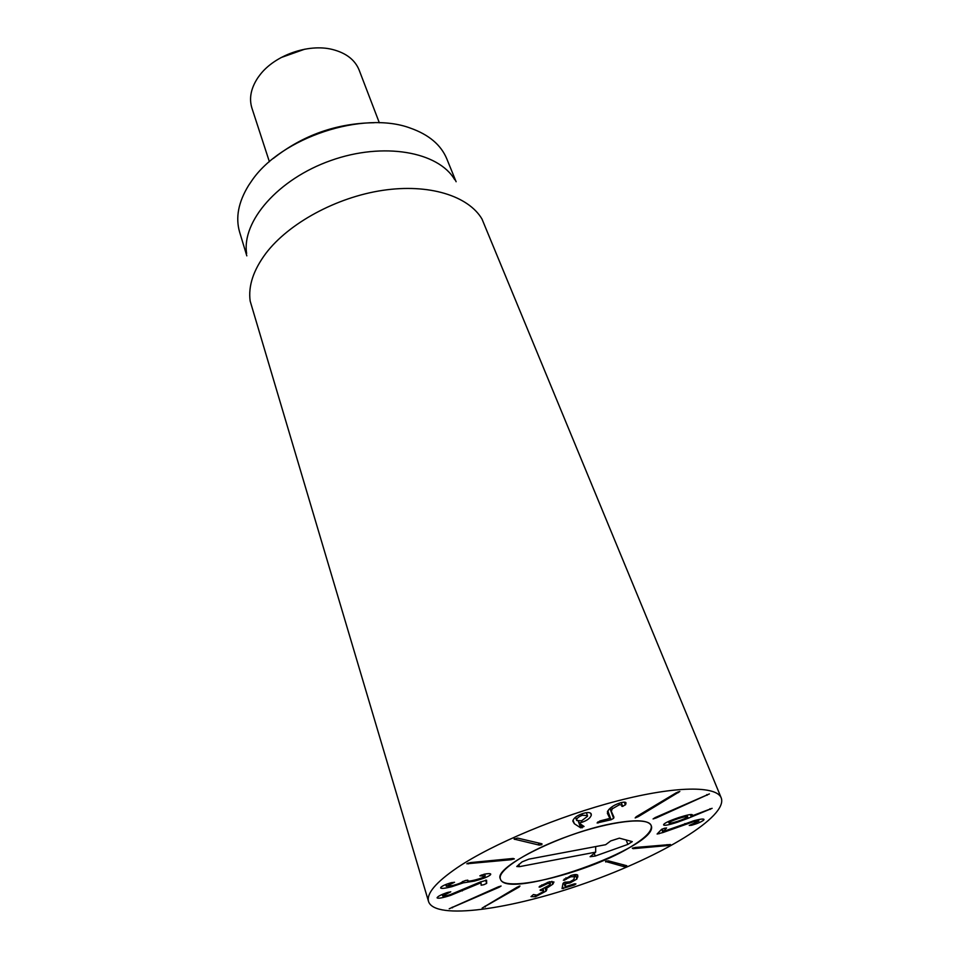 <?xml version="1.0" encoding="UTF-8"?>
<svg xmlns="http://www.w3.org/2000/svg" width="959" height="959" viewBox="0 0 959 959"><rect width="100%" height="100%" fill="white"/><g stroke="black" fill="none" stroke-linecap="round" stroke-linejoin="round"><path stroke-width="1.44" d="M633.168 848.667L632.329 848.236L635.242 847.48L670.473 844.519L667.344 845.586L633.168 848.667L632.904 847.984M605.728 861.985L606.052 861.17L608.366 860.846L626.778 865.725L623.877 866.624L605.537 861.446M576.886 879.031L570.078 882.939L565.762 883.647L565.151 886.787L574.537 883.814L575.939 883.934L574.261 885.061L562.034 888.609L562.993 883.455L564.659 882.256L569.91 881.812L573.878 879.523L574.537 876.646L570.833 876.79L563.353 880.266L571.108 875.483C574.681 874.356 576.91 874.26 577.786 875.207L576.886 879.031L575.316 874.572M564.803 880.242L564.348 878.923M574.537 876.646L573.878 874.764M565.762 883.647L565.235 882.112M565.846 883.623L565.319 882.088M570.078 882.939L569.706 881.872M552.863 884.162L545.899 888.741L546.894 889.413L546.067 891.091L535.53 896.713L530.998 896.629L533.432 894.543L536.932 895.131L542.986 891.834L543.609 890.575L540.025 890.156L549.687 884.977L550.406 883.575L547.757 883.491L540.025 887.087L539.078 887.051L539.737 886.224L549.267 881.812L553.954 881.98L552.863 884.162L551.893 881.345M540.025 887.087L539.737 886.224M542.111 886.068L541.727 884.929M547.757 883.491L547.373 882.376M541.02 890.515L540.72 889.604M535.53 896.713L535.098 895.406M546.067 891.091L545.024 888.022M545.863 888.789L545.527 887.806L545.899 888.741M517.045 887.231L519.958 886.02L519.191 886.991L482.149 908.089L517.045 887.231M497.913 887.015L501.077 886.008L499.195 887.231L449.208 908.772L497.913 887.015M448.44 892.985L442.65 895.982C443.106 896.545 445.719 896.066 450.466 894.555L479.896 882.172L486.573 880.182L486.669 883.395L483.911 884.701L481.13 885.217L481.022 882.748L450.61 895.382C442.435 897.972 437.915 898.775 437.052 897.804C437.7 896.437 440.96 894.735 446.822 892.685L450.766 891.81L448.44 892.985L448.213 892.218M442.65 895.97L442.195 894.471M480.879 882.795L480.591 881.872M481.022 882.748L480.723 881.812M490.54 874.728C488.611 876.622 483.228 878.732 474.381 881.081L463.329 882.843L451.881 886.679C445.024 888.394 441.272 888.813 440.637 887.938L440.78 887.399C442.267 885.912 445.587 884.39 450.73 882.843L454.542 882.268L446.295 886.248L453.02 885.445C458.282 884.054 461.363 882.855 462.262 881.848L465.511 880.494L467.884 880.218L467.656 880.806C468.016 881.393 470.569 881.093 475.316 879.906C480.663 878.516 483.911 877.257 485.062 876.142L479.86 875.831L484.295 874.2C488.083 873.481 490.229 873.445 490.732 874.093L490.54 874.728L490.217 873.733M481.514 875.771L481.274 875.028M446.379 885.948L445.935 884.498M452.085 883.323L451.833 882.52M451.881 886.679L451.617 885.792M463.197 882.879L462.753 881.441M463.329 882.843L462.873 881.381M474.381 881.081L474.094 880.206M513.173 858.461L514.36 858.88L511.111 859.732L466.817 863.771L470.437 862.597L513.173 858.461M541.967 843.8L541.799 844.735L539.126 845.083L514.096 839.101L517.608 838.094L541.967 843.8M678.481 818.53C672.81 820.436 669.658 821.875 669.022 822.882L669.022 823.038C669.514 823.553 672.355 822.99 677.534 821.336C683.144 819.454 686.284 818.027 686.932 817.032L686.932 816.864C686.464 816.325 683.647 816.888 678.481 818.53L678.181 817.763M669.022 822.882L668.471 821.479M688.178 818.267L677.294 822.271C668.747 824.992 664.179 825.867 663.604 824.92L663.604 824.644C664.323 823.11 669.49 820.712 679.092 817.452C687.387 814.838 691.823 813.975 692.398 814.85L691.139 816.217L712.117 808.329L688.178 818.267L686.956 815.198M677.294 822.271L676.994 821.503M710.295 809.372L710.008 808.677M691.007 816.241L690.348 814.575M662.957 832.532L657.107 834.018L661.47 829.451L664.551 828.228L666.601 827.977L663.208 831.525L694.592 820.52C700.286 819.082 703.426 818.71 704.002 819.406L703.666 820.149C701.317 821.911 697.469 823.565 692.098 825.112L689.221 825.447L698.883 821.048L693.393 821.731L662.957 832.532L661.698 829.271M692.098 825.112L691.811 824.368M703.666 820.149L703.223 819.07M663.208 831.525L662.225 828.996M656.304 817.907L653.079 818.938L655.201 817.571L709.408 793.908L656.304 817.907L656.028 817.212M638.346 816.612L635.17 817.943L636.177 816.78L676.263 792.781L679.835 791.475L638.346 816.612L637.999 815.701M625.676 804.517L622.691 806.411L621.792 806.315L622.055 804.937L619.37 804.757L612.25 808.833L611.339 811.386L613.94 817.164L613.616 818.351L611.075 819.753L597.085 822.954L599.914 820.952L609.9 818.411L607.371 813.316L608.629 809.744C611.626 806.531 615.798 804.145 621.156 802.611C624.165 801.94 625.783 802.036 626.023 802.911L625.676 804.517L624.8 802.204M619.37 804.757L618.831 803.318M609.9 818.411L607.395 811.65M611.075 819.753L607.778 810.858M582.473 815.258C578.984 816.493 577.03 818.003 576.611 819.813L576.671 820.508L581.61 820.808L587.507 816.301L587.447 815.582L582.473 815.258L581.957 813.819M576.611 819.813L575.64 817.104M574.333 823.721L572.787 821.06C573.626 818.027 576.946 815.522 582.736 813.556C587.459 812.093 590.276 812.225 591.212 813.951L591.307 815.162C590.336 818.099 587.244 820.46 582.053 822.247L578.96 822.966L584.055 826.478L580.663 827.845L574.333 823.721L573.062 820.149M578.96 822.966L578.397 821.395M579.068 822.882L578.529 821.395M582.053 822.247L581.55 820.832M591.307 815.162L590.564 813.112M580.663 827.845L578.349 821.395M457.155 867.739C492.207 844.088 559.325 815.905 617.548 800.885C675.867 785.805 716.565 785.661 721.24 797.948C728.145 816.612 661.782 856.303 586.584 882.76C511.507 909.516 434.954 920.436 428.565 901.592C426.311 893.632 435.842 882.352 457.155 867.739M631.765 846.222C591.499 871.695 503.487 894.208 500.382 878.9C496.978 870.376 528.757 850.046 569.874 835.553C610.943 820.94 648.44 816.732 651.149 825.507C652.48 830.566 646.018 837.471 631.765 846.222M374.166 122.728C336.537 123.243 302.936 135.135 273.363 158.427M246.811 255.849L239.654 232.198C235.375 217.717 238.359 202.121 248.609 185.411L251.69 180.867C280.795 137.605 363.185 110.321 410.392 128.122C428.877 134.656 441.008 144.905 446.798 158.846L456.112 181.73M246.631 253.476C241.548 221.469 278.038 179.069 330.831 160.525C383.528 141.716 438.575 151.69 454.758 179.765M721.24 797.948L481.969 218.988C468.292 195.852 428.961 183.409 382.605 190.373C336.285 197.302 288.719 223.291 265.907 253.32C253.368 270.138 248.117 286.058 250.167 301.078L428.565 901.592M595.671 852.143L519.37 866.672L516.757 866.516L522.092 861.865L528.9 859.144L605.668 844.699L610.727 840.923L619.358 838.154L632.293 841.63L627.821 844.411L595.215 856.051L590.097 856.723L595.671 852.143L595.671 846.581M615.762 822.978C636.836 819.43 648.644 820.269 651.149 825.507C661.374 846.377 505.573 901.556 500.382 878.9C492.794 867.248 565.87 831.189 615.762 822.978M269.395 161.735L251.917 108.103C248.932 98.441 250.886 88.36 257.791 77.847L259.817 75.078C274.67 55.298 308.259 43.407 332.246 49.424C346.007 52.889 354.986 59.794 359.169 70.127L379.344 122.812M304.758 49.185L281.023 57.588M667.344 845.586L666.973 844.639M623.877 866.624L623.146 864.67M566.433 879.259L565.918 877.785M570.833 876.79L570.449 875.711M563.329 888.597L562.477 886.128M574.261 885.061L573.902 884.018M565.151 886.763L563.724 882.664L565.151 886.787M577.893 876.91L577.126 874.764M540.816 890.575L540.528 889.736M485.326 906.962L485.062 906.123M519.191 886.991L518.951 886.296M452.468 907.837L452.264 907.154M499.195 887.231L498.98 886.56M450.61 895.382L450.37 894.579M462.334 890.923L462.034 889.964M486.669 883.395L485.626 880.146M468.388 863.891L468.112 863.028M511.111 859.732L510.775 858.689M514.683 839.413L514.42 838.634M539.126 845.083L538.395 842.973M659.001 833.815L658.497 832.508M685.206 824.344L684.882 823.541M693.393 821.731L693.081 820.928M691.103 825.387L690.828 824.692M707.107 795.275L706.831 794.579M678.421 792.637L678.097 791.834M613.616 818.351L609.936 808.437M612.25 808.833L611.602 807.094M622.691 806.411L621.252 802.587M625.4 804.913L624.357 802.156M598.116 823.002L597.745 822.007M582.209 827.833L580.902 824.189M519.37 866.672L518.927 864.383M595.215 856.051L594.208 853.234M627.821 844.411L626.167 839.904M574.621 876.802L573.902 874.752M550.406 883.575L549.771 881.693M543.609 890.575L542.998 888.741M442.65 895.982L442.195 894.483M485.182 875.759L484.667 874.14M467.656 880.806L467.453 880.134M446.295 886.248L445.779 884.57M686.332 815.354L686.932 816.864M668.423 821.503L669.022 823.038M698.883 821.048L698.32 819.645M611.339 811.386L610.164 808.233M622.055 804.937L621.18 802.611M586.393 812.669L587.447 815.582M575.496 817.212L576.671 820.508"/></g></svg>

